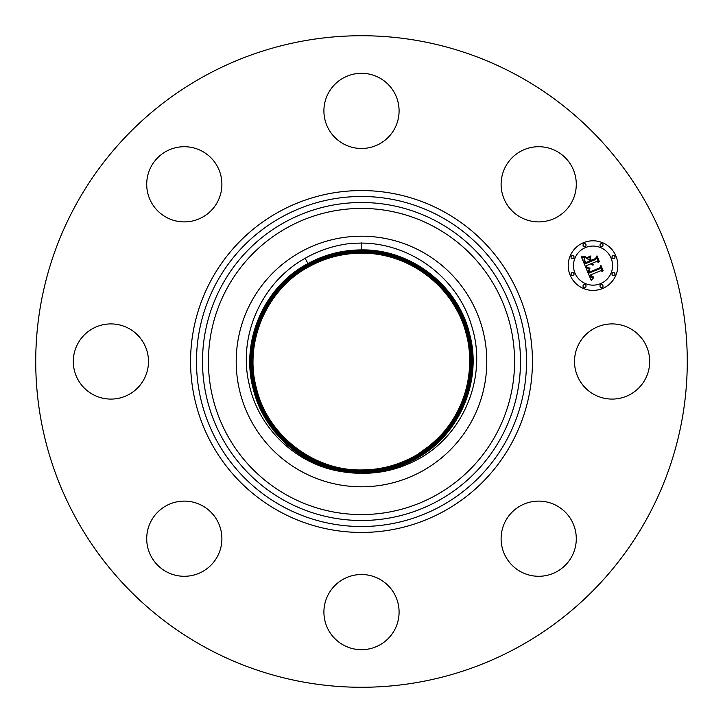 <?xml version="1.0" encoding="UTF-8"?>
<svg xmlns="http://www.w3.org/2000/svg" width="723" height="723" viewBox="0 0 723 723"><rect width="100%" height="100%" fill="white"/><g stroke="black" fill="none" stroke-linecap="round" stroke-linejoin="round"><path stroke-width="1.08" d="M361.5 473.267C380.551 473.547 398.581 469.299 415.589 460.506C463.027 436.864 488.124 377.189 471.703 326.1C458.165 278.626 411.405 243.253 361.5 243.091L352.2 243.29C335.418 244.98 319.72 249.986 305.124 258.301C261.581 282.377 237.84 335.806 249.028 383.633C258.5 430.23 299.711 467.492 346.38 472.2A111.731 111.731 0 0 0 359.783 473.213L361.5 472.959C311.821 473.8 264.925 437.126 253.565 389.101C240.443 341.175 264.383 286.651 308.115 263.787C264.229 286.651 240.479 341.536 253.574 389.101C264.88 437.27 312.182 473.863 361.5 472.959C380.452 472.887 398.274 468.35 414.948 459.331C398.274 468.35 380.452 472.896 361.5 472.959L361.5 472.688C311.938 473.529 265.16 436.945 253.827 389.028C240.741 341.22 264.618 286.832 308.251 264.022C264.473 286.832 240.768 341.59 253.836 389.037C265.124 437.09 312.3 473.583 361.5 472.688C380.406 472.625 398.183 468.088 414.821 459.096C458.653 436.258 482.377 381.437 469.299 333.936C457.993 285.82 410.763 249.281 361.5 250.176C342.566 250.239 324.772 254.776 308.115 263.787C324.772 254.776 342.566 250.239 361.5 250.176C411.125 249.336 457.957 285.965 469.299 333.936C482.413 381.798 458.499 436.258 414.821 459.096L414.686 458.861C398.093 467.835 380.361 472.354 361.5 472.417C380.361 472.345 398.093 467.826 414.686 458.852C458.409 436.077 482.078 381.392 469.028 333.999C457.758 286.01 410.637 249.552 361.5 250.447C410.998 249.607 457.722 286.145 469.037 333.999C482.114 381.753 458.265 436.068 414.686 458.861M301.428 251.541A125.296 125.296 0 0 1 471.459 301.428A125.296 125.296 0 0 1 421.572 471.459A125.296 125.296 0 0 1 251.541 421.572A125.296 125.296 0 0 1 301.428 251.541M361.5 242.928L361.5 249.905C411.242 249.055 458.192 285.784 469.561 333.863C482.702 381.852 458.734 436.439 414.948 459.34C458.888 436.439 482.675 381.482 469.561 333.863C458.237 285.63 410.881 249.001 361.5 249.905C342.521 249.977 324.681 254.523 307.989 263.552C324.681 254.514 342.521 249.968 361.5 249.905L361.5 250.447C342.612 250.519 324.862 255.038 308.251 264.022C324.862 255.029 342.612 250.51 361.5 250.447L361.5 250.718C342.657 250.782 324.952 255.3 308.378 264.257C264.699 287.013 241.066 341.636 254.098 388.965C265.35 436.909 312.417 473.312 361.5 472.417L361.5 472.146C380.316 472.083 398.002 467.573 414.559 458.617C458.174 435.897 481.789 381.337 468.775 334.062C457.532 286.191 410.519 249.824 361.5 250.718M346.38 472.2C302.087 466.706 263.705 432.155 253.303 389.164C240.144 341.12 264.148 286.471 307.989 263.543C263.994 286.462 240.181 341.491 253.312 389.173C264.537 436.864 310.917 473.321 359.774 473.213M361.5 472.688C380.406 472.616 398.183 468.088 414.812 459.096L415.589 460.506M361.5 252.905C343.036 252.969 325.675 257.397 309.426 266.181L309.552 266.416C266.85 288.658 243.723 342.078 256.475 388.359C267.474 435.237 313.511 470.845 361.5 469.968C379.946 469.896 397.279 465.476 413.511 456.701C456.267 434.433 479.412 380.949 466.651 334.604C455.635 287.673 409.552 252.029 361.5 252.905L361.5 253.167C399.521 252.752 437.361 274.722 455.752 308.206C479.873 349.155 471.974 405.621 437.532 438.518A108.224 108.224 0 0 1 427.745 447.076C461.482 421.744 477.325 375.174 466.398 334.668C455.4 287.853 409.435 252.291 361.5 253.167C343.073 253.24 325.757 257.65 309.552 266.416C266.85 288.658 243.732 342.078 256.475 388.359C267.483 435.228 313.511 470.836 361.5 469.959C379.946 469.896 397.279 465.476 413.511 456.71C456.276 434.433 479.421 380.949 466.66 334.604C455.644 287.673 409.552 252.02 361.5 252.896C343.027 252.969 325.675 257.388 309.426 266.172C266.606 288.477 243.434 342.033 256.204 388.432C267.239 435.418 313.384 471.116 361.5 470.239C379.991 470.176 397.37 465.739 413.646 456.945C456.511 434.613 479.72 380.994 466.922 334.532C455.879 287.483 409.679 251.74 361.5 252.625C342.982 252.689 325.585 257.126 309.29 265.937C266.371 288.287 243.136 341.979 255.942 388.495C267.004 435.608 313.267 471.396 361.5 470.51C380.036 470.438 397.46 466.001 413.773 457.18C456.746 434.803 480.018 381.048 467.185 334.469C456.114 287.302 409.796 251.468 361.5 252.354C342.937 252.417 325.495 256.864 309.164 265.693C266.127 288.106 242.838 341.934 255.68 388.567C266.769 435.797 313.14 471.667 361.5 470.781C380.09 470.718 397.551 466.263 413.899 457.424C456.99 434.984 480.307 381.093 467.456 334.406C456.349 287.112 409.914 251.197 361.5 252.083C342.892 252.146 325.404 256.602 309.028 265.458C265.892 287.926 242.539 341.88 255.418 388.631C266.534 435.978 313.023 471.947 361.5 471.053C380.135 470.989 397.641 466.525 414.035 457.659C457.225 435.165 480.605 381.138 467.718 334.333C456.584 286.932 410.04 250.917 361.5 251.812C342.847 251.875 325.314 256.349 308.902 265.214C265.657 287.745 242.25 341.834 255.156 388.703C266.299 436.168 312.905 472.218 361.5 471.324C380.181 471.26 397.731 466.787 414.162 457.903C457.46 435.345 480.903 381.193 467.98 334.27C456.819 286.742 410.158 250.646 361.5 251.532C342.801 251.604 325.223 256.087 308.766 264.98C265.413 287.564 241.952 341.78 254.885 388.766C266.064 436.349 312.779 472.49 361.5 471.604C380.226 471.532 397.822 467.049 414.297 458.138C457.704 435.535 481.202 381.238 468.242 334.198C457.053 286.561 410.275 250.366 361.5 251.261C342.756 251.333 325.133 255.825 308.64 264.735C265.178 287.374 241.654 341.735 254.623 388.829C265.82 436.538 312.661 472.77 361.5 471.875C380.271 471.803 397.912 467.311 414.424 458.382C457.939 435.716 481.491 381.292 468.504 334.134C457.298 286.371 410.402 250.095 361.5 250.989C342.702 251.062 325.043 255.562 308.504 264.501C264.943 287.194 241.365 341.69 254.369 388.902C265.594 436.719 312.544 473.032 361.5 472.137C380.316 472.074 398.002 467.564 414.55 458.617C458.174 435.897 481.78 381.337 468.766 334.071C457.523 286.191 410.519 249.824 361.5 250.727C342.657 250.791 324.952 255.3 308.378 264.266C264.708 287.013 241.066 341.636 254.098 388.965C265.359 436.9 312.417 473.312 361.5 472.417M414.035 457.659L413.773 457.18C456.746 434.794 480.009 381.048 467.185 334.469C456.105 287.302 409.796 251.477 361.5 252.354C342.937 252.426 325.495 256.873 309.164 265.703C266.136 288.116 242.847 341.934 255.689 388.558C266.769 435.788 313.14 471.658 361.5 470.781C380.081 470.709 397.551 466.263 413.899 457.424C456.981 434.984 480.307 381.093 467.447 334.406C456.349 287.121 409.914 251.197 361.5 252.083C342.892 252.155 325.404 256.611 309.037 265.458C265.901 287.926 242.548 341.88 255.418 388.631C266.534 435.969 313.023 471.938 361.5 471.053C380.126 470.98 397.641 466.525 414.035 457.659C457.216 435.165 480.596 381.138 467.709 334.333C456.584 286.932 410.04 250.926 361.5 251.812C342.847 251.884 325.314 256.349 308.902 265.224C265.657 287.745 242.25 341.834 255.156 388.694C266.299 436.159 312.905 472.209 361.5 471.324C380.171 471.26 397.731 466.778 414.162 457.894C457.46 435.345 480.894 381.193 467.971 334.27C456.819 286.751 410.158 250.655 361.5 251.541C342.801 251.604 325.223 256.087 308.775 264.98C265.422 287.564 241.952 341.78 254.894 388.766C266.064 436.349 312.779 472.49 361.5 471.595C380.226 471.532 397.822 467.04 414.288 458.138C457.695 435.526 481.193 381.238 468.242 334.198C457.053 286.561 410.275 250.375 361.5 251.27C342.756 251.333 325.133 255.825 308.64 264.745C265.187 287.383 241.663 341.735 254.632 388.829C265.829 436.529 312.661 472.761 361.5 471.866C380.271 471.803 397.912 467.302 414.424 458.373C457.939 435.716 481.491 381.292 468.504 334.134C457.288 286.38 410.402 250.104 361.5 250.998C342.711 251.062 325.043 255.562 308.513 264.501C264.943 287.194 241.355 341.69 254.36 388.902C265.585 436.719 312.544 473.041 361.5 472.146M309.426 266.181C266.615 288.477 243.434 342.033 256.213 388.432C267.248 435.418 313.384 471.116 361.5 470.23C379.991 470.167 397.37 465.739 413.637 456.945C456.502 434.613 479.71 380.994 466.922 334.541C455.87 287.492 409.67 251.749 361.5 252.634C342.982 252.698 325.585 257.135 309.299 265.937C266.371 288.296 243.136 341.979 255.951 388.495C267.013 435.598 313.267 471.387 361.5 470.501C380.036 470.447 397.46 466.001 413.773 457.189M427.745 447.076L417.885 454.18M361.5 253.177C343.082 253.24 325.766 257.659 309.561 266.416M579.114 343.479A37.587 37.587 0 0 1 630.122 328.513A37.587 37.587 0 0 1 645.088 379.521A37.587 37.587 0 0 1 594.08 394.487A37.587 37.587 0 0 1 579.114 343.479M517.686 75.608A325.775 325.775 0 0 1 647.392 517.686A325.775 325.775 0 0 1 205.314 647.392A325.775 325.775 0 0 1 75.608 205.314A325.775 325.775 0 0 1 517.686 75.608M194.885 220.37A37.587 37.587 0 0 1 148.233 194.885A37.587 37.587 0 0 1 173.719 148.233A37.587 37.587 0 0 1 220.37 173.719A37.587 37.587 0 0 1 194.885 220.37M379.521 579.114A37.587 37.587 0 0 1 394.487 630.122A37.587 37.587 0 0 1 343.479 645.088A37.587 37.587 0 0 1 328.513 594.08A37.587 37.587 0 0 1 379.521 579.114M343.479 143.886A37.587 37.587 0 0 1 328.513 92.878A37.587 37.587 0 0 1 379.521 77.912A37.587 37.587 0 0 1 394.487 128.92A37.587 37.587 0 0 1 343.479 143.886M220.37 528.115A37.587 37.587 0 0 1 194.885 574.767A37.587 37.587 0 0 1 148.233 549.281A37.587 37.587 0 0 1 173.719 502.63A37.587 37.587 0 0 1 220.37 528.115M502.63 194.885A37.587 37.587 0 0 1 528.115 148.233A37.587 37.587 0 0 1 574.767 173.719A37.587 37.587 0 0 1 549.281 220.37A37.587 37.587 0 0 1 502.63 194.885M143.886 379.521A37.587 37.587 0 0 1 92.878 394.487A37.587 37.587 0 0 1 77.912 343.479A37.587 37.587 0 0 1 128.92 328.513A37.587 37.587 0 0 1 143.886 379.521M528.115 502.63A37.587 37.587 0 0 1 574.767 528.115A37.587 37.587 0 0 1 549.281 574.767A37.587 37.587 0 0 1 502.63 549.281A37.587 37.587 0 0 1 528.115 502.63M602.512 288.522A24.808 24.808 0 0 1 570.104 275.092A24.808 24.808 0 0 1 583.524 242.684A24.808 24.808 0 0 1 615.942 256.105A24.808 24.808 0 0 1 602.512 288.522M585.54 247.546A19.548 19.548 0 0 1 611.08 258.12A19.548 19.548 0 0 1 600.506 283.66A19.548 19.548 0 0 1 574.966 273.077A19.548 19.548 0 0 1 585.54 247.546M586.163 268.432L589.796 268.631L588.432 270.474L589.118 273.032L600.027 268.649L600.632 267.013L602.53 271.595L600.777 270.682L590.808 274.803L591.766 276.593L593.854 277.008L591.839 277.008L590.592 275.02L590.058 275.12L591.405 277.578L593.737 277.65L591.233 280.388L586.163 268.432M586.534 267.537L590.076 268.079L586.534 267.537M589.2 269.571L589.652 272.002L599.729 267.835L600.949 265.468L603.072 270.583L600.912 266.127L599.936 268.106L589.498 272.426L589.2 269.571M585.784 267.51L581.473 257.117L585.16 257.515L583.913 259.9L585.223 263.814L589.914 261.871L589.661 261.256L585.522 262.973L584.455 260.253L584.817 258.382L584.699 260.153L585.684 262.612L589.552 261.012L588.929 259.494L586.57 258.599L590.763 256.855L589.805 259.232L590.754 261.518L595.797 259.43L596.574 257.614L598.608 262.53L596.629 261.437L592.318 263.217L593.33 264.609L591.577 263.524L592.987 265.269L590.736 263.877L586.516 265.621L585.784 267.51M581.771 256.105L585.585 256.638L583.696 256.9L581.771 256.105M586.615 257.722L590.944 255.924L586.615 257.722M590.384 258.256L591.233 260.316L595.526 258.536L596.972 255.87L599.376 261.672L596.936 256.538L595.743 258.735L591.071 260.678L590.384 258.256M571.956 272.698A1.5 1.5 0 0 1 573.917 273.511A1.5 1.5 0 0 1 573.104 275.481A1.5 1.5 0 0 1 571.143 274.659A1.5 1.5 0 0 1 571.956 272.698M583.958 243.723A1.5 1.5 0 0 1 585.928 244.537A1.5 1.5 0 0 1 585.106 246.498A1.5 1.5 0 0 1 583.145 245.684A1.5 1.5 0 0 1 583.958 243.723M571.956 255.725A1.5 1.5 0 0 1 573.917 256.538A1.5 1.5 0 0 1 573.104 258.5A1.5 1.5 0 0 1 571.143 257.686A1.5 1.5 0 0 1 571.956 255.725M612.932 255.725A1.5 1.5 0 0 1 614.902 256.538A1.5 1.5 0 0 1 614.089 258.5A1.5 1.5 0 0 1 612.119 257.686A1.5 1.5 0 0 1 612.932 255.725M600.93 243.723A1.5 1.5 0 0 1 602.901 244.537A1.5 1.5 0 0 1 602.087 246.498A1.5 1.5 0 0 1 600.117 245.684A1.5 1.5 0 0 1 600.93 243.723M602.087 287.483A1.5 1.5 0 0 1 600.117 286.67A1.5 1.5 0 0 1 600.93 284.699A1.5 1.5 0 0 1 602.901 285.513A1.5 1.5 0 0 1 602.087 287.483M585.106 287.483A1.5 1.5 0 0 1 583.145 286.67A1.5 1.5 0 0 1 583.958 284.699A1.5 1.5 0 0 1 585.928 285.513A1.5 1.5 0 0 1 585.106 287.483M614.089 275.481A1.5 1.5 0 0 1 612.119 274.659A1.5 1.5 0 0 1 612.932 272.698A1.5 1.5 0 0 1 614.902 273.511A1.5 1.5 0 0 1 614.089 275.481M288.116 495.833A153.068 153.068 0 0 1 227.167 288.116A153.068 153.068 0 0 1 434.885 227.167A153.068 153.068 0 0 1 495.833 434.885A153.068 153.068 0 0 1 288.116 495.833M437.722 221.97A158.997 158.997 0 0 1 501.03 437.722A158.997 158.997 0 0 1 285.278 501.03A158.997 158.997 0 0 1 221.97 285.278A158.997 158.997 0 0 1 437.722 221.97M440.614 216.683A165.016 165.016 0 0 1 506.317 440.614A165.016 165.016 0 0 1 282.386 506.317A165.016 165.016 0 0 1 216.683 282.386A165.016 165.016 0 0 1 440.614 216.683M443.452 211.487A170.944 170.944 0 0 1 511.513 443.452A170.944 170.944 0 0 1 279.548 511.513A170.944 170.944 0 0 1 211.487 279.548A170.944 170.944 0 0 1 443.452 211.487M305.124 258.301L308.378 264.257M414.686 458.852L414.162 457.903M308.513 264.501L309.028 265.458M361.5 251.541L361.5 252.625M361.5 471.324L361.5 469.968M309.164 265.703L309.426 266.172M413.773 457.18L413.511 456.71"/></g></svg>
